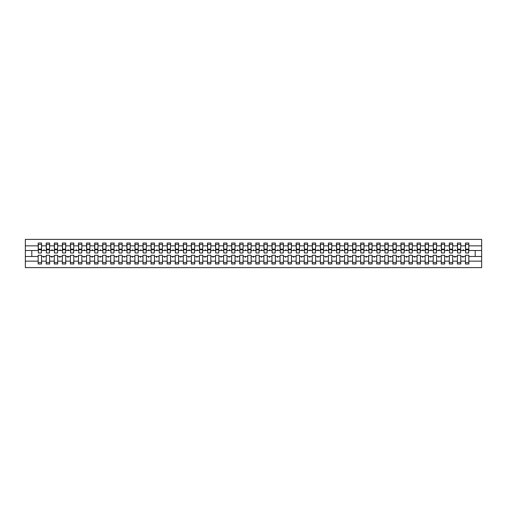 <?xml version="1.0" encoding="UTF-8"?>
<svg xmlns="http://www.w3.org/2000/svg" width="507" height="507" viewBox="0 0 507 507"><rect width="100%" height="100%" fill="white"/><g stroke="black" fill="none" stroke-linecap="round" stroke-linejoin="round"><path stroke-width="0.76" d="M465.445 261.137L460.768 261.137L460.768 255.275L457.384 255.275L457.384 261.137L452.707 261.137L452.707 255.275L449.322 255.275L449.322 261.137L444.645 261.137L444.645 255.275L441.261 255.275L441.261 261.137L436.584 261.137L436.584 255.275L433.2 255.275L433.2 261.137L428.523 261.137L428.523 255.275L425.139 255.275L425.139 261.137L420.461 261.137L420.461 255.275L417.077 255.275L417.077 261.137L412.4 261.137L412.4 255.275L409.016 255.275L409.016 261.137L404.339 261.137L404.339 255.275L400.948 255.275L400.948 261.137L396.278 261.137L396.278 255.275L392.887 255.275L392.887 261.137L388.216 261.137L388.216 255.275L384.826 255.275L384.826 261.137L380.149 261.137L380.149 255.275L376.764 255.275L376.764 261.137L372.087 261.137L372.087 255.275L368.703 255.275L368.703 261.137L364.026 261.137L364.026 255.275L360.642 255.275L360.642 261.137L355.965 261.137L355.965 255.275L352.58 255.275L352.58 261.137L347.903 261.137L347.903 255.275L344.519 255.275L344.519 261.137L339.842 261.137L339.842 255.275L336.458 255.275L336.458 261.137L331.781 261.137L331.781 255.275L328.397 255.275L328.397 261.137L323.72 261.137L323.72 255.275L320.335 255.275L320.335 261.137L315.658 261.137L315.658 255.275L312.268 255.275L312.268 261.137L307.597 261.137L307.597 255.275L304.206 255.275L304.206 261.137L299.536 261.137L299.536 255.275L296.145 255.275L296.145 261.137L291.474 261.137L291.474 255.275L288.084 255.275L288.084 261.137L283.407 261.137L283.407 255.275L280.022 255.275L280.022 261.137L275.345 261.137L275.345 255.275L271.961 255.275L271.961 261.137L267.284 261.137L267.284 255.275L263.9 255.275L263.9 261.137L259.223 261.137L259.223 255.275L255.839 255.275L255.839 261.137L251.161 261.137L251.161 255.275L247.777 255.275L247.777 261.137L243.1 261.137L243.1 255.275L239.716 255.275L239.716 261.137L235.039 261.137L235.039 255.275L231.655 255.275L231.655 261.137L226.978 261.137L226.978 255.275L223.593 255.275L223.593 261.137L218.916 261.137L218.916 255.275L215.526 255.275L215.526 261.137L210.855 261.137L210.855 255.275L207.464 255.275L207.464 261.137L202.794 261.137L202.794 255.275L199.403 255.275L199.403 261.137L194.732 261.137L194.732 255.275L191.342 255.275L191.342 261.137L186.665 261.137L186.665 255.275L183.28 255.275L183.28 261.137L178.603 261.137L178.603 255.275L175.219 255.275L175.219 261.137L170.542 261.137L170.542 255.275L167.158 255.275L167.158 261.137L162.481 261.137L162.481 255.275L159.097 255.275L159.097 261.137L154.42 261.137L154.42 255.275L151.035 255.275L151.035 261.137L146.358 261.137L146.358 255.275L142.974 255.275L142.974 261.137L138.297 261.137L138.297 255.275L134.913 255.275L134.913 261.137L130.236 261.137L130.236 255.275L126.851 255.275L126.851 261.137L122.174 261.137L122.174 255.275L118.784 255.275L118.784 261.137L114.113 261.137L114.113 255.275L110.722 255.275L110.722 261.137L106.052 261.137L106.052 255.275L102.661 255.275L102.661 261.137L97.984 261.137L97.984 255.275L94.6 255.275L94.6 261.137L89.923 261.137L89.923 255.275L86.539 255.275L86.539 261.137L81.861 261.137L81.861 255.275L78.477 255.275L78.477 261.137L73.8 261.137L73.8 255.275L70.416 255.275L70.416 261.137L65.739 261.137L65.739 255.275L62.355 255.275L62.355 261.137L57.678 261.137L57.678 255.275L54.293 255.275L54.293 261.137L49.616 261.137L49.616 255.275L46.232 255.275L46.232 256.485L41.555 256.485L41.555 255.275L38.171 255.275L38.171 261.137L25.35 261.137L25.35 267.607L481.65 267.607L481.65 261.137L468.829 261.137L468.829 263.982L465.445 263.982L465.445 256.485L462.612 256.485L462.904 257.29L463.601 256.485M468.829 261.137L468.829 255.275L465.445 255.275L465.445 256.485M481.65 261.137L481.65 250.515L468.829 250.515L468.829 243.018L465.445 243.018L465.445 245.863L460.768 245.863L460.609 251.726M465.61 251.726L465.445 245.863M457.384 261.137L457.384 263.982L460.768 263.982L460.768 261.137M460.768 245.863L460.768 243.018L457.384 243.018L457.384 245.863L452.707 245.863L452.548 251.726M457.542 251.726L457.384 245.863M449.322 261.137L449.322 263.982L452.707 263.982L452.707 261.137M452.707 245.863L452.707 243.018L449.322 243.018L449.322 245.863L444.645 245.863L444.487 251.726M449.481 251.726L449.322 245.863M441.261 261.137L441.261 263.982L444.645 263.982L444.645 261.137M444.645 245.863L444.645 243.018L441.261 243.018L441.261 245.863L436.584 245.863L436.426 251.726M441.42 251.726L441.261 245.863M433.2 261.137L433.2 263.982L436.584 263.982L436.584 261.137M436.584 245.863L436.584 243.018L433.2 243.018L433.2 245.863L428.523 245.863L428.364 251.726M433.358 251.726L433.2 245.863M425.139 261.137L425.139 263.982L428.523 263.982L428.523 261.137M428.523 245.863L428.523 243.018L425.139 243.018L425.139 245.863L420.461 245.863L420.297 251.726M425.297 251.726L425.139 245.863M417.077 261.137L417.077 263.982L420.461 263.982L420.461 261.137M420.461 245.863L420.461 243.018L417.077 243.018L417.077 245.863L412.4 245.863L412.235 251.726M417.236 251.726L417.077 245.863M409.016 261.137L409.016 263.982L412.4 263.982L412.4 261.137M412.4 245.863L412.4 243.018L409.016 243.018L409.016 245.863L404.339 245.863L404.174 251.726M409.174 251.726L409.016 245.863M400.948 261.137L400.948 263.982L404.339 263.982L404.339 261.137M404.339 245.863L404.339 243.018L400.948 243.018L400.948 245.863L396.278 245.863L396.113 251.726M401.113 251.726L400.948 245.863M392.887 261.137L392.887 263.982L396.278 263.982L396.278 261.137M396.278 245.863L396.278 243.018L392.887 243.018L392.887 245.863L388.216 245.863L388.051 251.726M393.052 251.726L392.887 245.863M384.826 261.137L384.826 263.982L388.216 263.982L388.216 261.137M388.216 245.863L388.216 243.018L384.826 243.018L384.826 245.863L380.149 245.863L379.99 251.726M384.99 251.726L384.826 245.863M376.764 261.137L376.764 263.982L380.149 263.982L380.149 261.137M380.149 245.863L380.149 243.018L376.764 243.018L376.764 245.863L372.087 245.863L371.929 251.726M376.929 251.726L376.764 245.863M368.703 261.137L368.703 263.982L372.087 263.982L372.087 261.137M372.087 245.863L372.087 243.018L368.703 243.018L368.703 245.863L364.026 245.863L363.868 251.726M368.868 251.726L368.703 245.863M360.642 261.137L360.642 263.982L364.026 263.982L364.026 261.137M364.026 245.863L364.026 243.018L360.642 243.018L360.642 245.863L355.965 245.863L355.806 251.726M360.8 251.726L360.642 245.863M352.58 261.137L352.58 263.982L355.965 263.982L355.965 261.137M355.965 245.863L355.965 243.018L352.58 243.018L352.58 245.863L347.903 245.863L347.745 251.726M352.739 251.726L352.58 245.863M344.519 261.137L344.519 263.982L347.903 263.982L347.903 261.137M347.903 245.863L347.903 243.018L344.519 243.018L344.519 245.863L339.842 245.863L339.684 251.726M344.678 251.726L344.519 245.863M336.458 261.137L336.458 263.982L339.842 263.982L339.842 261.137M339.842 245.863L339.842 243.018L336.458 243.018L336.458 245.863L331.781 245.863L331.622 251.726M336.616 251.726L336.458 245.863M328.397 261.137L328.397 263.982L331.781 263.982L331.781 261.137M331.781 245.863L331.781 243.018L328.397 243.018L328.397 245.863L323.72 245.863L323.555 251.726M328.555 251.726L328.397 245.863M320.335 261.137L320.335 263.982L323.72 263.982L323.72 261.137M323.72 245.863L323.72 243.018L320.335 243.018L320.335 245.863L315.658 245.863L315.493 251.726M320.494 251.726L320.335 245.863M312.268 261.137L312.268 263.982L315.658 263.982L315.658 261.137M315.658 245.863L315.658 243.018L312.268 243.018L312.268 245.863L307.597 245.863L307.432 251.726M312.432 251.726L312.268 245.863M304.206 261.137L304.206 263.982L307.597 263.982L307.597 261.137M307.597 245.863L307.597 243.018L304.206 243.018L304.206 245.863L299.536 245.863L299.371 251.726M304.371 251.726L304.206 245.863M296.145 261.137L296.145 263.982L299.536 263.982L299.536 261.137M299.536 245.863L299.536 243.018L296.145 243.018L296.145 245.863L291.474 245.863L291.31 251.726M296.31 251.726L296.145 245.863M288.084 261.137L288.084 263.982L291.474 263.982L291.474 261.137M291.474 245.863L291.474 243.018L288.084 243.018L288.084 245.863L283.407 245.863L283.248 251.726M288.249 251.726L288.084 245.863M280.022 261.137L280.022 263.982L283.407 263.982L283.407 261.137M283.407 245.863L283.407 243.018L280.022 243.018L280.022 245.863L275.345 245.863L275.187 251.726M280.187 251.726L280.022 245.863M271.961 261.137L271.961 263.982L275.345 263.982L275.345 261.137M275.345 245.863L275.345 243.018L271.961 243.018L271.961 245.863L267.284 245.863L267.126 251.726M272.126 251.726L271.961 245.863M263.9 261.137L263.9 263.982L267.284 263.982L267.284 261.137M267.284 245.863L267.284 243.018L263.9 243.018L263.9 245.863L259.223 245.863L259.064 251.726M264.058 251.726L263.9 245.863M255.839 261.137L255.839 263.982L259.223 263.982L259.223 261.137M259.223 245.863L259.223 243.018L255.839 243.018L255.839 245.863L251.161 245.863L251.003 251.726M255.997 251.726L255.839 245.863M247.777 261.137L247.777 263.982L251.161 263.982L251.161 261.137M251.161 245.863L251.161 243.018L247.777 243.018L247.777 245.863L243.1 245.863L242.942 251.726M247.936 251.726L247.777 245.863M239.716 261.137L239.716 263.982L243.1 263.982L243.1 261.137M243.1 245.863L243.1 243.018L239.716 243.018L239.716 245.863L235.039 245.863L234.874 251.726M239.874 251.726L239.716 245.863M231.655 261.137L231.655 263.982L235.039 263.982L235.039 261.137M235.039 245.863L235.039 243.018L231.655 243.018L231.655 245.863L226.978 245.863L226.813 251.726M231.813 251.726L231.655 245.863M223.593 261.137L223.593 263.982L226.978 263.982L226.978 261.137M226.978 245.863L226.978 243.018L223.593 243.018L223.593 245.863L218.916 245.863L218.751 251.726M223.752 251.726L223.593 245.863M215.526 261.137L215.526 263.982L218.916 263.982L218.916 261.137M218.916 245.863L218.916 243.018L215.526 243.018L215.526 245.863L210.855 245.863L210.69 251.726M215.69 251.726L215.526 245.863M207.464 261.137L207.464 263.982L210.855 263.982L210.855 261.137M210.855 245.863L210.855 243.018L207.464 243.018L207.464 245.863L202.794 245.863L202.629 251.726M207.629 251.726L207.464 245.863M199.403 261.137L199.403 263.982L202.794 263.982L202.794 261.137M202.794 245.863L202.794 243.018L199.403 243.018L199.403 245.863L194.732 245.863L194.568 251.726M199.568 251.726L199.403 245.863M191.342 261.137L191.342 263.982L194.732 263.982L194.732 261.137M194.732 245.863L194.732 243.018L191.342 243.018L191.342 245.863L186.665 245.863L186.506 251.726M191.507 251.726L191.342 245.863M183.28 261.137L183.28 263.982L186.665 263.982L186.665 261.137M186.665 245.863L186.665 243.018L183.28 243.018L183.28 245.863L178.603 245.863L178.445 251.726M183.445 251.726L183.28 245.863M175.219 261.137L175.219 263.982L178.603 263.982L178.603 261.137M178.603 245.863L178.603 243.018L175.219 243.018L175.219 245.863L170.542 245.863L170.384 251.726M175.378 251.726L175.219 245.863M167.158 261.137L167.158 263.982L170.542 263.982L170.542 261.137M170.542 245.863L170.542 243.018L167.158 243.018L167.158 245.863L162.481 245.863L162.322 251.726M167.316 251.726L167.158 245.863M159.097 261.137L159.097 263.982L162.481 263.982L162.481 261.137M162.481 245.863L162.481 243.018L159.097 243.018L159.097 245.863L154.42 245.863L154.261 251.726M159.255 251.726L159.097 245.863M151.035 261.137L151.035 263.982L154.42 263.982L154.42 261.137M154.42 245.863L154.42 243.018L151.035 243.018L151.035 245.863L146.358 245.863L146.2 251.726M151.194 251.726L151.035 245.863M142.974 261.137L142.974 263.982L146.358 263.982L146.358 261.137M146.358 245.863L146.358 243.018L142.974 243.018L142.974 245.863L138.297 245.863L138.132 251.726M143.132 251.726L142.974 245.863M134.913 261.137L134.913 263.982L138.297 263.982L138.297 261.137M138.297 245.863L138.297 243.018L134.913 243.018L134.913 245.863L130.236 245.863L130.071 251.726M135.071 251.726L134.913 245.863M126.851 261.137L126.851 263.982L130.236 263.982L130.236 261.137M130.236 245.863L130.236 243.018L126.851 243.018L126.851 245.863L122.174 245.863L122.01 251.726M127.01 251.726L126.851 245.863M118.784 261.137L118.784 263.982L122.174 263.982L122.174 261.137M122.174 245.863L122.174 243.018L118.784 243.018L118.784 245.863L114.113 245.863L113.948 251.726M118.949 251.726L118.784 245.863M110.722 261.137L110.722 263.982L114.113 263.982L114.113 261.137M114.113 245.863L114.113 243.018L110.722 243.018L110.722 245.863L106.052 245.863L105.887 251.726M110.887 251.726L110.722 245.863M102.661 261.137L102.661 263.982L106.052 263.982L106.052 261.137M106.052 245.863L106.052 243.018L102.661 243.018L102.661 245.863L97.984 245.863L97.826 251.726M102.826 251.726L102.661 245.863M94.6 261.137L94.6 263.982L97.984 263.982L97.984 261.137M97.984 245.863L97.984 243.018L94.6 243.018L94.6 245.863L89.923 245.863L89.764 251.726M94.765 251.726L94.6 245.863M86.539 261.137L86.539 263.982L89.923 263.982L89.923 261.137M89.923 245.863L89.923 243.018L86.539 243.018L86.539 245.863L81.861 245.863L81.703 251.726M86.703 251.726L86.539 245.863M78.477 261.137L78.477 263.982L81.861 263.982L81.861 261.137M81.861 245.863L81.861 243.018L78.477 243.018L78.477 245.863L73.8 245.863L73.642 251.726M78.636 251.726L78.477 245.863M70.416 261.137L70.416 263.982L73.8 263.982L73.8 261.137M73.8 245.863L73.8 243.018L70.416 243.018L70.416 245.863L65.739 245.863L65.58 251.726M70.574 251.726L70.416 245.863M62.355 261.137L62.355 263.982L65.739 263.982L65.739 261.137M65.739 245.863L65.739 243.018L62.355 243.018L62.355 245.863L57.678 245.863L57.519 251.726M62.513 251.726L62.355 245.863M54.293 261.137L54.293 263.982L57.678 263.982L57.678 261.137M57.678 245.863L57.678 243.018L54.293 243.018L54.293 245.863L49.616 245.863L49.458 251.726M54.452 251.726L54.293 245.863M49.616 261.137L49.616 263.982L46.232 263.982L46.232 256.485M49.616 245.863L49.616 243.018L46.232 243.018L46.232 245.863L41.555 245.863L41.555 243.018L38.171 243.018L38.171 245.863L25.35 245.863L25.35 239.393L481.65 239.393L481.65 245.863L468.829 245.863M46.391 251.726L46.232 245.863M38.171 261.137L38.171 263.982L41.555 263.982L41.555 256.485M38.329 251.726L38.171 245.863M468.829 250.515L468.671 251.726M46.232 261.137L41.555 261.137M462.612 256.485L460.768 256.485M465.445 250.515L463.601 250.515L463.309 249.71L462.612 250.515L460.768 250.515M462.612 250.515L463.601 250.515M454.551 256.485L454.842 257.29L455.539 256.485L452.707 256.485M457.384 256.485L455.539 256.485M457.384 250.515L455.539 250.515L455.248 249.71L454.551 250.515L452.707 250.515M454.551 250.515L455.539 250.515M446.49 256.485L446.781 257.29L447.478 256.485L444.645 256.485M449.322 256.485L447.478 256.485M449.322 250.515L447.478 250.515L447.187 249.71L446.49 250.515L444.645 250.515M446.49 250.515L447.478 250.515M438.428 256.485L438.72 257.29L439.417 256.485L436.584 256.485M441.261 256.485L439.417 256.485M441.261 250.515L439.417 250.515L439.125 249.71L438.428 250.515L436.584 250.515M438.428 250.515L439.417 250.515M430.367 256.485L430.658 257.29L431.356 256.485L428.523 256.485M433.2 256.485L431.356 256.485M433.2 250.515L431.356 250.515L431.064 249.71L430.367 250.515L428.523 250.515M430.367 250.515L431.356 250.515M422.306 256.485L422.597 257.29L423.294 256.485L420.461 256.485M425.139 256.485L423.294 256.485M425.139 250.515L423.294 250.515L423.003 249.71L422.306 250.515L420.461 250.515M422.306 250.515L423.294 250.515M414.244 256.485L414.536 257.29L415.233 256.485L412.4 256.485M417.077 256.485L415.233 256.485M417.077 250.515L415.233 250.515L414.935 249.71L414.244 250.515L412.4 250.515M414.244 250.515L415.233 250.515M406.183 256.485L406.475 257.29L407.172 256.485L404.339 256.485M409.016 256.485L407.172 256.485M409.016 250.515L407.172 250.515L406.874 249.71L406.183 250.515L404.339 250.515M406.183 250.515L407.172 250.515M398.115 256.485L398.413 257.29L399.11 256.485L396.278 256.485M400.948 256.485L399.11 256.485M400.948 250.515L399.11 250.515L398.813 249.71L398.115 250.515L396.278 250.515M398.115 250.515L399.11 250.515M390.054 256.485L390.352 257.29L391.049 256.485L388.216 256.485M392.887 256.485L391.049 256.485M392.887 250.515L391.049 250.515L390.751 249.71L390.054 250.515L388.216 250.515M390.054 250.515L391.049 250.515M381.993 256.485L382.291 257.29L382.981 256.485L380.149 256.485M384.826 256.485L382.981 256.485M384.826 250.515L382.981 250.515L382.69 249.71L381.993 250.515L380.149 250.515M381.993 250.515L382.981 250.515M373.932 256.485L374.223 257.29L374.92 256.485L372.087 256.485M376.764 256.485L374.92 256.485M376.764 250.515L374.92 250.515L374.629 249.71L373.932 250.515L372.087 250.515M373.932 250.515L374.92 250.515M365.87 256.485L366.162 257.29L366.859 256.485L364.026 256.485M368.703 256.485L366.859 256.485M368.703 250.515L366.859 250.515L366.567 249.71L365.87 250.515L364.026 250.515M365.87 250.515L366.859 250.515M357.809 256.485L358.1 257.29L358.798 256.485L355.965 256.485M360.642 256.485L358.798 256.485M360.642 250.515L358.798 250.515L358.506 249.71L357.809 250.515L355.965 250.515M357.809 250.515L358.798 250.515M349.748 256.485L350.039 257.29L350.736 256.485L347.903 256.485M352.58 256.485L350.736 256.485M352.58 250.515L350.736 250.515L350.445 249.71L349.748 250.515L347.903 250.515M349.748 250.515L350.736 250.515M341.686 256.485L341.978 257.29L342.675 256.485L339.842 256.485M344.519 256.485L342.675 256.485M344.519 250.515L342.675 250.515L342.383 249.71L341.686 250.515L339.842 250.515M341.686 250.515L342.675 250.515M333.625 256.485L333.917 257.29L334.614 256.485L331.781 256.485M336.458 256.485L334.614 256.485M336.458 250.515L334.614 250.515L334.322 249.71L333.625 250.515L331.781 250.515M333.625 250.515L334.614 250.515M325.564 256.485L325.855 257.29L326.552 256.485L323.72 256.485M328.397 256.485L326.552 256.485M328.397 250.515L326.552 250.515L326.261 249.71L325.564 250.515L323.72 250.515M325.564 250.515L326.552 250.515M317.502 256.485L317.794 257.29L318.491 256.485L315.658 256.485M320.335 256.485L318.491 256.485M320.335 250.515L318.491 250.515L318.193 249.71L317.502 250.515L315.658 250.515M317.502 250.515L318.491 250.515M309.435 256.485L309.733 257.29L310.43 256.485L307.597 256.485M312.268 256.485L310.43 256.485M312.268 250.515L310.43 250.515L310.132 249.71L309.435 250.515L307.597 250.515M309.435 250.515L310.43 250.515M301.373 256.485L301.671 257.29L302.368 256.485L299.536 256.485M304.206 256.485L302.368 256.485M304.206 250.515L302.368 250.515L302.071 249.71L301.373 250.515L299.536 250.515M301.373 250.515L302.368 250.515M293.312 256.485L293.61 257.29L294.307 256.485L291.474 256.485M296.145 256.485L294.307 256.485M296.145 250.515L294.307 250.515L294.009 249.71L293.312 250.515L291.474 250.515M293.312 250.515L294.307 250.515M285.251 256.485L285.549 257.29L286.24 256.485L283.407 256.485M288.084 256.485L286.24 256.485M288.084 250.515L286.24 250.515L285.948 249.71L285.251 250.515L283.407 250.515M285.251 250.515L286.24 250.515M277.19 256.485L277.481 257.29L278.178 256.485L275.345 256.485M280.022 256.485L278.178 256.485M280.022 250.515L278.178 250.515L277.887 249.71L277.19 250.515L275.345 250.515M277.19 250.515L278.178 250.515M269.128 256.485L269.42 257.29L270.117 256.485L267.284 256.485M271.961 256.485L270.117 256.485M271.961 250.515L270.117 250.515L269.825 249.71L269.128 250.515L267.284 250.515M269.128 250.515L270.117 250.515M261.067 256.485L261.358 257.29L262.056 256.485L259.223 256.485M263.9 256.485L262.056 256.485M263.9 250.515L262.056 250.515L261.764 249.71L261.067 250.515L259.223 250.515M261.067 250.515L262.056 250.515M253.006 256.485L253.297 257.29L253.994 256.485L251.161 256.485M255.839 256.485L253.994 256.485M255.839 250.515L253.994 250.515L253.703 249.71L253.006 250.515L251.161 250.515M253.006 250.515L253.994 250.515M244.944 256.485L245.236 257.29L245.933 256.485L243.1 256.485M247.777 256.485L245.933 256.485M247.777 250.515L245.933 250.515L245.642 249.71L244.944 250.515L243.1 250.515M244.944 250.515L245.933 250.515M236.883 256.485L237.175 257.29L237.872 256.485L235.039 256.485M239.716 256.485L237.872 256.485M239.716 250.515L237.872 250.515L237.58 249.71L236.883 250.515L235.039 250.515M236.883 250.515L237.872 250.515M228.822 256.485L229.113 257.29L229.81 256.485L226.978 256.485M231.655 256.485L229.81 256.485M231.655 250.515L229.81 250.515L229.519 249.71L228.822 250.515L226.978 250.515M228.822 250.515L229.81 250.515M220.76 256.485L221.052 257.29L221.749 256.485L218.916 256.485M223.593 256.485L221.749 256.485M223.593 250.515L221.749 250.515L221.451 249.71L220.76 250.515L218.916 250.515M220.76 250.515L221.749 250.515M212.693 256.485L212.991 257.29L213.688 256.485L210.855 256.485M215.526 256.485L213.688 256.485M215.526 250.515L213.688 250.515L213.39 249.71L212.693 250.515L210.855 250.515M212.693 250.515L213.688 250.515M204.632 256.485L204.929 257.29L205.627 256.485L202.794 256.485M207.464 256.485L205.627 256.485M207.464 250.515L205.627 250.515L205.329 249.71L204.632 250.515L202.794 250.515M204.632 250.515L205.627 250.515M196.57 256.485L196.868 257.29L197.565 256.485L194.732 256.485M199.403 256.485L197.565 256.485M199.403 250.515L197.565 250.515L197.267 249.71L196.57 250.515L194.732 250.515M196.57 250.515L197.565 250.515M188.509 256.485L188.807 257.29L189.498 256.485L186.665 256.485M191.342 256.485L189.498 256.485M191.342 250.515L189.498 250.515L189.206 249.71L188.509 250.515L186.665 250.515M188.509 250.515L189.498 250.515M180.448 256.485L180.739 257.29L181.436 256.485L178.603 256.485M183.28 256.485L181.436 256.485M183.28 250.515L181.436 250.515L181.145 249.71L180.448 250.515L178.603 250.515M180.448 250.515L181.436 250.515M172.386 256.485L172.678 257.29L173.375 256.485L170.542 256.485M175.219 256.485L173.375 256.485M175.219 250.515L173.375 250.515L173.083 249.71L172.386 250.515L170.542 250.515M172.386 250.515L173.375 250.515M164.325 256.485L164.617 257.29L165.314 256.485L162.481 256.485M167.158 256.485L165.314 256.485M167.158 250.515L165.314 250.515L165.022 249.71L164.325 250.515L162.481 250.515M164.325 250.515L165.314 250.515M156.264 256.485L156.555 257.29L157.252 256.485L154.42 256.485M159.097 256.485L157.252 256.485M159.097 250.515L157.252 250.515L156.961 249.71L156.264 250.515L154.42 250.515M156.264 250.515L157.252 250.515M148.202 256.485L148.494 257.29L149.191 256.485L146.358 256.485M151.035 256.485L149.191 256.485M151.035 250.515L149.191 250.515L148.9 249.71L148.202 250.515L146.358 250.515M148.202 250.515L149.191 250.515M140.141 256.485L140.433 257.29L141.13 256.485L138.297 256.485M142.974 256.485L141.13 256.485M142.974 250.515L141.13 250.515L140.838 249.71L140.141 250.515L138.297 250.515M140.141 250.515L141.13 250.515M132.08 256.485L132.371 257.29L133.068 256.485L130.236 256.485M134.913 256.485L133.068 256.485M134.913 250.515L133.068 250.515L132.777 249.71L132.08 250.515L130.236 250.515M132.08 250.515L133.068 250.515M124.019 256.485L124.31 257.29L125.007 256.485L122.174 256.485M126.851 256.485L125.007 256.485M126.851 250.515L125.007 250.515L124.709 249.71L124.019 250.515L122.174 250.515M124.019 250.515L125.007 250.515M115.951 256.485L116.249 257.29L116.946 256.485L114.113 256.485M118.784 256.485L116.946 256.485M118.784 250.515L116.946 250.515L116.648 249.71L115.951 250.515L114.113 250.515M115.951 250.515L116.946 250.515M107.89 256.485L108.187 257.29L108.885 256.485L106.052 256.485M110.722 256.485L108.885 256.485M110.722 250.515L108.885 250.515L108.587 249.71L107.89 250.515L106.052 250.515M107.89 250.515L108.885 250.515M99.828 256.485L100.126 257.29L100.817 256.485L97.984 256.485M102.661 256.485L100.817 256.485M102.661 250.515L100.817 250.515L100.525 249.71L99.828 250.515L97.984 250.515M99.828 250.515L100.817 250.515M91.767 256.485L92.065 257.29L92.756 256.485L89.923 256.485M94.6 256.485L92.756 256.485M94.6 250.515L92.756 250.515L92.464 249.71L91.767 250.515L89.923 250.515M91.767 250.515L92.756 250.515M83.706 256.485L83.997 257.29L84.694 256.485L81.861 256.485M86.539 256.485L84.694 256.485M86.539 250.515L84.694 250.515L84.403 249.71L83.706 250.515L81.861 250.515M83.706 250.515L84.694 250.515M75.644 256.485L75.936 257.29L76.633 256.485L73.8 256.485M78.477 256.485L76.633 256.485M78.477 250.515L76.633 250.515L76.342 249.71L75.644 250.515L73.8 250.515M75.644 250.515L76.633 250.515M67.583 256.485L67.875 257.29L68.572 256.485L65.739 256.485M70.416 256.485L68.572 256.485M70.416 250.515L68.572 250.515L68.28 249.71L67.583 250.515L65.739 250.515M67.583 250.515L68.572 250.515M59.522 256.485L59.813 257.29L60.51 256.485L57.678 256.485M62.355 256.485L60.51 256.485M62.355 250.515L60.51 250.515L60.219 249.71L59.522 250.515L57.678 250.515M59.522 250.515L60.51 250.515M51.461 256.485L51.752 257.29L52.449 256.485L49.616 256.485M54.293 256.485L52.449 256.485M54.293 250.515L52.449 250.515L52.158 249.71L51.461 250.515L49.616 250.515M51.461 250.515L52.449 250.515M43.399 256.485L43.691 257.29L44.388 256.485M46.232 250.515L44.388 250.515L44.096 249.71L43.399 250.515L41.555 250.515L41.555 245.863M43.399 250.515L44.388 250.515M41.555 250.515L41.39 251.726M38.171 256.485L25.35 256.485L25.35 245.863M25.35 261.137L25.35 256.485M38.171 250.515L25.35 250.515M481.65 250.515L481.65 245.863M31.802 256.485L31.802 250.515M475.198 250.515L475.198 256.485L468.829 256.485M481.65 256.485L475.198 256.485M41.39 244.431L38.171 244.431L41.555 244.431L41.39 252.974L38.329 252.974L38.329 249.748L41.39 249.748M38.171 262.569L41.555 262.569M49.458 244.431L46.232 244.431L49.616 244.431L49.458 252.974L46.391 252.974L46.391 249.748L49.458 249.748M46.232 262.569L49.616 262.569M57.519 244.431L54.293 244.431L57.678 244.431L57.519 252.974L54.452 252.974L54.452 249.748L57.519 249.748M54.293 262.569L57.678 262.569M65.58 244.431L62.355 244.431L65.739 244.431L65.58 252.974L62.513 252.974L62.513 249.748L65.58 249.748M62.355 262.569L65.739 262.569M73.642 244.431L70.416 244.431L73.8 244.431L73.642 252.974L70.574 252.974L70.574 249.748L73.642 249.748M70.416 262.569L73.8 262.569M81.703 244.431L78.477 244.431L81.861 244.431L81.703 252.974L78.636 252.974L78.636 249.748L81.703 249.748M78.477 262.569L81.861 262.569M89.764 244.431L86.539 244.431L89.923 244.431L89.764 252.974L86.703 252.974L86.703 249.748L89.764 249.748M86.539 262.569L89.923 262.569M97.826 244.431L94.6 244.431L97.984 244.431L97.826 252.974L94.765 252.974L94.765 249.748L97.826 249.748M94.6 262.569L97.984 262.569M105.887 244.431L102.661 244.431L106.052 244.431L105.887 252.974L102.826 252.974L102.826 249.748L105.887 249.748M102.661 262.569L106.052 262.569M113.948 244.431L110.722 244.431L114.113 244.431L113.948 252.974L110.887 252.974L110.887 249.748L113.948 249.748M110.722 262.569L114.113 262.569M122.01 244.431L118.784 244.431L122.174 244.431L122.01 252.974L118.949 252.974L118.949 249.748L122.01 249.748M118.784 262.569L122.174 262.569M130.071 244.431L126.851 244.431L130.236 244.431L130.071 252.974L127.01 252.974L127.01 249.748L130.071 249.748M126.851 262.569L130.236 262.569M138.132 244.431L134.913 244.431L138.297 244.431L138.132 252.974L135.071 252.974L135.071 249.748L138.132 249.748M134.913 262.569L138.297 262.569M146.2 244.431L142.974 244.431L146.358 244.431L146.2 252.974L143.132 252.974L143.132 249.748L146.2 249.748M142.974 262.569L146.358 262.569M154.261 244.431L151.035 244.431L154.42 244.431L154.261 252.974L151.194 252.974L151.194 249.748L154.261 249.748M151.035 262.569L154.42 262.569M162.322 244.431L159.097 244.431L162.481 244.431L162.322 252.974L159.255 252.974L159.255 249.748L162.322 249.748M159.097 262.569L162.481 262.569M170.384 244.431L167.158 244.431L170.542 244.431L170.384 252.974L167.316 252.974L167.316 249.748L170.384 249.748M167.158 262.569L170.542 262.569M178.445 244.431L175.219 244.431L178.603 244.431L178.445 252.974L175.378 252.974L175.378 249.748L178.445 249.748M175.219 262.569L178.603 262.569M186.506 244.431L183.28 244.431L186.665 244.431L186.506 252.974L183.445 252.974L183.445 249.748L186.506 249.748M183.28 262.569L186.665 262.569M194.568 244.431L191.342 244.431L194.732 244.431L194.568 252.974L191.507 252.974L191.507 249.748L194.568 249.748M191.342 262.569L194.732 262.569M202.629 244.431L199.403 244.431L202.794 244.431L202.629 252.974L199.568 252.974L199.568 249.748L202.629 249.748M199.403 262.569L202.794 262.569M210.69 244.431L207.464 244.431L210.855 244.431L210.69 252.974L207.629 252.974L207.629 249.748L210.69 249.748M207.464 262.569L210.855 262.569M218.751 244.431L215.526 244.431L218.916 244.431L218.751 252.974L215.69 252.974L215.69 249.748L218.751 249.748M215.526 262.569L218.916 262.569M226.813 244.431L223.593 244.431L226.978 244.431L226.813 252.974L223.752 252.974L223.752 249.748L226.813 249.748M223.593 262.569L226.978 262.569M234.874 244.431L231.655 244.431L235.039 244.431L234.874 252.974L231.813 252.974L231.813 249.748L234.874 249.748M231.655 262.569L235.039 262.569M242.942 244.431L239.716 244.431L243.1 244.431L242.942 252.974L239.874 252.974L239.874 249.748L242.942 249.748M239.716 262.569L243.1 262.569M251.003 244.431L247.777 244.431L251.161 244.431L251.003 252.974L247.936 252.974L247.936 249.748L251.003 249.748M247.777 262.569L251.161 262.569M259.064 244.431L255.839 244.431L259.223 244.431L259.064 252.974L255.997 252.974L255.997 249.748L259.064 249.748M255.839 262.569L259.223 262.569M267.126 244.431L263.9 244.431L267.284 244.431L267.126 252.974L264.058 252.974L264.058 249.748L267.126 249.748M263.9 262.569L267.284 262.569M275.187 244.431L271.961 244.431L275.345 244.431L275.187 252.974L272.126 252.974L272.126 249.748L275.187 249.748M271.961 262.569L275.345 262.569M283.248 244.431L280.022 244.431L283.407 244.431L283.248 252.974L280.187 252.974L280.187 249.748L283.248 249.748M280.022 262.569L283.407 262.569M291.31 244.431L288.084 244.431L291.474 244.431L291.31 252.974L288.249 252.974L288.249 249.748L291.31 249.748M288.084 262.569L291.474 262.569M299.371 244.431L296.145 244.431L299.536 244.431L299.371 252.974L296.31 252.974L296.31 249.748L299.371 249.748M296.145 262.569L299.536 262.569M307.432 244.431L304.206 244.431L307.597 244.431L307.432 252.974L304.371 252.974L304.371 249.748L307.432 249.748M304.206 262.569L307.597 262.569M315.493 244.431L312.268 244.431L315.658 244.431L315.493 252.974L312.432 252.974L312.432 249.748L315.493 249.748M312.268 262.569L315.658 262.569M323.555 244.431L320.335 244.431L323.72 244.431L323.555 252.974L320.494 252.974L320.494 249.748L323.555 249.748M320.335 262.569L323.72 262.569M331.622 244.431L328.397 244.431L331.781 244.431L331.622 252.974L328.555 252.974L328.555 249.748L331.622 249.748M328.397 262.569L331.781 262.569M339.684 244.431L336.458 244.431L339.842 244.431L339.684 252.974L336.616 252.974L336.616 249.748L339.684 249.748M336.458 262.569L339.842 262.569M347.745 244.431L344.519 244.431L347.903 244.431L347.745 252.974L344.678 252.974L344.678 249.748L347.745 249.748M344.519 262.569L347.903 262.569M355.806 244.431L352.58 244.431L355.965 244.431L355.806 252.974L352.739 252.974L352.739 249.748L355.806 249.748M352.58 262.569L355.965 262.569M363.868 244.431L360.642 244.431L364.026 244.431L363.868 252.974L360.8 252.974L360.8 249.748L363.868 249.748M360.642 262.569L364.026 262.569M371.929 244.431L368.703 244.431L372.087 244.431L371.929 252.974L368.868 252.974L368.868 249.748L371.929 249.748M368.703 262.569L372.087 262.569M379.99 244.431L376.764 244.431L380.149 244.431L379.99 252.974L376.929 252.974L376.929 249.748L379.99 249.748M376.764 262.569L380.149 262.569M388.051 244.431L384.826 244.431L388.216 244.431L388.051 252.974L384.99 252.974L384.99 249.748L388.051 249.748M384.826 262.569L388.216 262.569M396.113 244.431L392.887 244.431L396.278 244.431L396.113 252.974L393.052 252.974L393.052 249.748L396.113 249.748M392.887 262.569L396.278 262.569M404.174 244.431L400.948 244.431L404.339 244.431L404.174 252.974L401.113 252.974L401.113 249.748L404.174 249.748M400.948 262.569L404.339 262.569M412.235 244.431L409.016 244.431L412.4 244.431L412.235 252.974L409.174 252.974L409.174 249.748L412.235 249.748M409.016 262.569L412.4 262.569M420.297 244.431L417.077 244.431L420.461 244.431L420.297 252.974L417.236 252.974L417.236 249.748L420.297 249.748M417.077 262.569L420.461 262.569M428.364 244.431L425.139 244.431L428.523 244.431L428.364 252.974L425.297 252.974L425.297 249.748L428.364 249.748M425.139 262.569L428.523 262.569M436.426 244.431L433.2 244.431L436.584 244.431L436.426 252.974L433.358 252.974L433.358 249.748L436.426 249.748M433.2 262.569L436.584 262.569M444.487 244.431L441.261 244.431L444.645 244.431L444.487 252.974L441.42 252.974L441.42 249.748L444.487 249.748M441.261 262.569L444.645 262.569M452.548 244.431L449.322 244.431L452.707 244.431L452.548 252.974L449.481 252.974L449.481 249.748L452.548 249.748M449.322 262.569L452.707 262.569M460.609 244.431L457.384 244.431L460.768 244.431L460.609 252.974L457.542 252.974L457.542 249.748L460.609 249.748M457.384 262.569L460.768 262.569M468.671 244.431L465.445 244.431L468.829 244.431L468.671 252.974L465.61 252.974L465.61 249.748L468.671 249.748M465.445 262.569L468.829 262.569M38.329 244.431L38.329 249.267L41.39 249.267M38.329 249.748L38.329 249.267M46.391 244.431L46.391 249.267L49.458 249.267M46.391 249.748L46.391 249.267M54.452 244.431L54.452 249.267L57.519 249.267M54.452 249.748L54.452 249.267M62.513 244.431L62.513 249.267L65.58 249.267M62.513 249.748L62.513 249.267M70.574 244.431L70.574 249.267L73.642 249.267M70.574 249.748L70.574 249.267M78.636 244.431L78.636 249.267L81.703 249.267M78.636 249.748L78.636 249.267M86.703 244.431L86.703 249.267L89.764 249.267M86.703 249.748L86.703 249.267M94.765 244.431L94.765 249.267L97.826 249.267M94.765 249.748L94.765 249.267M102.826 244.431L102.826 249.267L105.887 249.267M102.826 249.748L102.826 249.267M110.887 244.431L110.887 249.267L113.948 249.267M110.887 249.748L110.887 249.267M118.949 244.431L118.949 249.267L122.01 249.267M118.949 249.748L118.949 249.267M127.01 244.431L127.01 249.267L130.071 249.267M127.01 249.748L127.01 249.267M135.071 244.431L135.071 249.267L138.132 249.267M135.071 249.748L135.071 249.267M143.132 244.431L143.132 249.267L146.2 249.267M143.132 249.748L143.132 249.267M151.194 244.431L151.194 249.267L154.261 249.267M151.194 249.748L151.194 249.267M159.255 244.431L159.255 249.267L162.322 249.267M159.255 249.748L159.255 249.267M167.316 244.431L167.316 249.267L170.384 249.267M167.316 249.748L167.316 249.267M175.378 244.431L175.378 249.267L178.445 249.267M175.378 249.748L175.378 249.267M183.445 244.431L183.445 249.267L186.506 249.267M183.445 249.748L183.445 249.267M191.507 244.431L191.507 249.267L194.568 249.267M191.507 249.748L191.507 249.267M199.568 244.431L199.568 249.267L202.629 249.267M199.568 249.748L199.568 249.267M207.629 244.431L207.629 249.267L210.69 249.267M207.629 249.748L207.629 249.267M215.69 244.431L215.69 249.267L218.751 249.267M215.69 249.748L215.69 249.267M223.752 244.431L223.752 249.267L226.813 249.267M223.752 249.748L223.752 249.267M231.813 244.431L231.813 249.267L234.874 249.267M231.813 249.748L231.813 249.267M239.874 244.431L239.874 249.267L242.942 249.267M239.874 249.748L239.874 249.267M247.936 244.431L247.936 249.267L251.003 249.267M247.936 249.748L247.936 249.267M255.997 244.431L255.997 249.267L259.064 249.267M255.997 249.748L255.997 249.267M264.058 244.431L264.058 249.267L267.126 249.267M264.058 249.748L264.058 249.267M272.126 244.431L272.126 249.267L275.187 249.267M272.126 249.748L272.126 249.267M280.187 244.431L280.187 249.267L283.248 249.267M280.187 249.748L280.187 249.267M288.249 244.431L288.249 249.267L291.31 249.267M288.249 249.748L288.249 249.267M296.31 244.431L296.31 249.267L299.371 249.267M296.31 249.748L296.31 249.267M304.371 244.431L304.371 249.267L307.432 249.267M304.371 249.748L304.371 249.267M312.432 244.431L312.432 249.267L315.493 249.267M312.432 249.748L312.432 249.267M320.494 244.431L320.494 249.267L323.555 249.267M320.494 249.748L320.494 249.267M328.555 244.431L328.555 249.267L331.622 249.267M328.555 249.748L328.555 249.267M336.616 244.431L336.616 249.267L339.684 249.267M336.616 249.748L336.616 249.267M344.678 244.431L344.678 249.267L347.745 249.267M344.678 249.748L344.678 249.267M352.739 244.431L352.739 249.267L355.806 249.267M352.739 249.748L352.739 249.267M360.8 244.431L360.8 249.267L363.868 249.267M360.8 249.748L360.8 249.267M368.868 244.431L368.868 249.267L371.929 249.267M368.868 249.748L368.868 249.267M376.929 244.431L376.929 249.267L379.99 249.267M376.929 249.748L376.929 249.267M384.99 244.431L384.99 249.267L388.051 249.267M384.99 249.748L384.99 249.267M393.052 244.431L393.052 249.267L396.113 249.267M393.052 249.748L393.052 249.267M401.113 244.431L401.113 249.267L404.174 249.267M401.113 249.748L401.113 249.267M409.174 244.431L409.174 249.267L412.235 249.267M409.174 249.748L409.174 249.267M417.236 244.431L417.236 249.267L420.297 249.267M417.236 249.748L417.236 249.267M425.297 244.431L425.297 249.267L428.364 249.267M425.297 249.748L425.297 249.267M433.358 244.431L433.358 249.267L436.426 249.267M433.358 249.748L433.358 249.267M441.42 244.431L441.42 249.267L444.487 249.267M441.42 249.748L441.42 249.267M449.481 244.431L449.481 249.267L452.548 249.267M449.481 249.748L449.481 249.267M457.542 244.431L457.542 249.267L460.609 249.267M457.542 249.748L457.542 249.267M465.61 244.431L465.61 249.267L468.671 249.267M465.61 249.748L465.61 249.267M38.329 249.146L41.39 249.146M46.391 249.146L49.458 249.146M54.452 249.146L57.519 249.146M62.513 249.146L65.58 249.146M70.574 249.146L73.642 249.146M78.636 249.146L81.703 249.146M86.703 249.146L89.764 249.146M94.765 249.146L97.826 249.146M102.826 249.146L105.887 249.146M110.887 249.146L113.948 249.146M118.949 249.146L122.01 249.146M127.01 249.146L130.071 249.146M135.071 249.146L138.132 249.146M143.132 249.146L146.2 249.146M151.194 249.146L154.261 249.146M159.255 249.146L162.322 249.146M167.316 249.146L170.384 249.146M175.378 249.146L178.445 249.146M183.445 249.146L186.506 249.146M191.507 249.146L194.568 249.146M199.568 249.146L202.629 249.146M207.629 249.146L210.69 249.146M215.69 249.146L218.751 249.146M223.752 249.146L226.813 249.146M231.813 249.146L234.874 249.146M239.874 249.146L242.942 249.146M247.936 249.146L251.003 249.146M255.997 249.146L259.064 249.146M264.058 249.146L267.126 249.146M272.126 249.146L275.187 249.146M280.187 249.146L283.248 249.146M288.249 249.146L291.31 249.146M296.31 249.146L299.371 249.146M304.371 249.146L307.432 249.146M312.432 249.146L315.493 249.146M320.494 249.146L323.555 249.146M328.555 249.146L331.622 249.146M336.616 249.146L339.684 249.146M344.678 249.146L347.745 249.146M352.739 249.146L355.806 249.146M360.8 249.146L363.868 249.146M368.868 249.146L371.929 249.146M376.929 249.146L379.99 249.146M384.99 249.146L388.051 249.146M393.052 249.146L396.113 249.146M401.113 249.146L404.174 249.146M409.174 249.146L412.235 249.146M417.236 249.146L420.297 249.146M425.297 249.146L428.364 249.146M433.358 249.146L436.426 249.146M441.42 249.146L444.487 249.146M449.481 249.146L452.548 249.146M457.542 249.146L460.609 249.146M465.61 249.146L468.671 249.146"/></g></svg>
